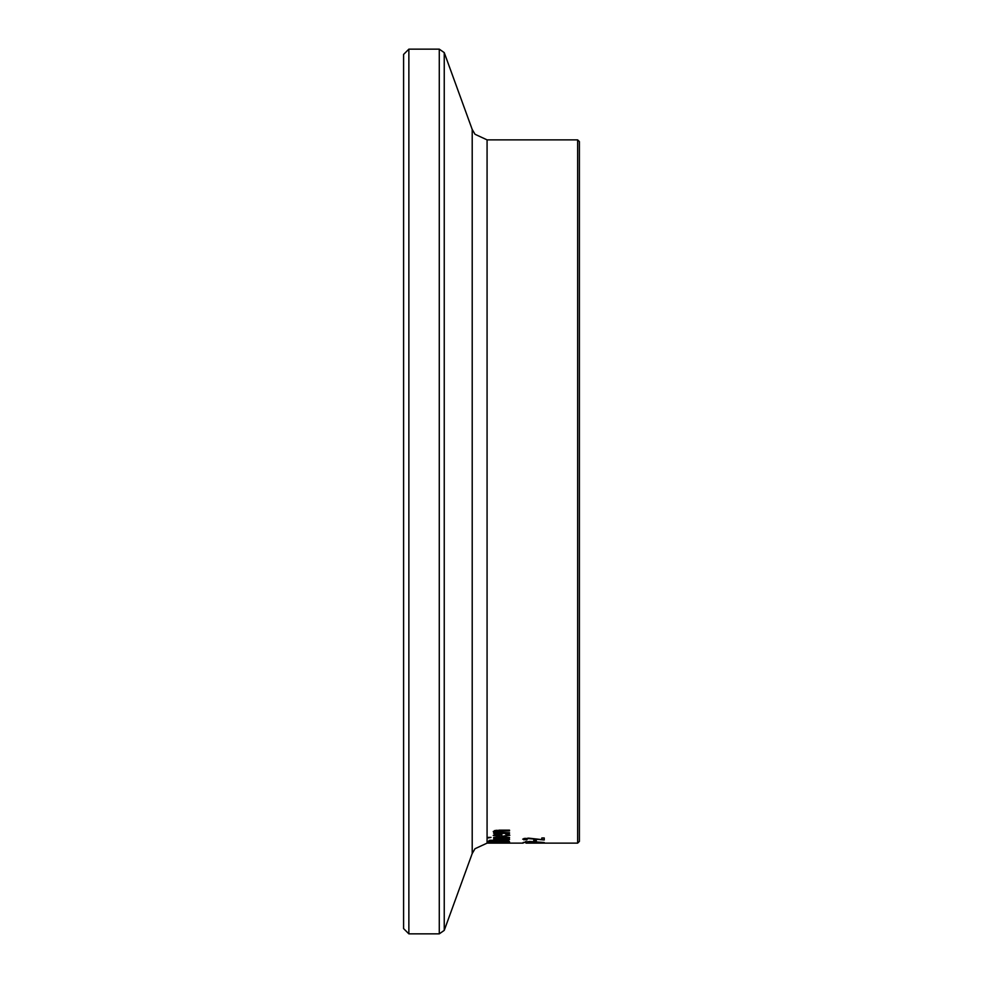 <?xml version="1.0" encoding="UTF-8"?>
<svg xmlns="http://www.w3.org/2000/svg" width="983" height="983" viewBox="0 0 983 983"><rect width="100%" height="100%" fill="white"/><g stroke="black" fill="none" stroke-linecap="round" stroke-linejoin="round"><path stroke-width="1.47" d="M544.25 837.971L544.25 839.974L528.657 838.597L525.143 839.175L526.974 839.912L522.698 839.138L528.498 838.118L541.805 839.605L541.805 837.971L544.25 837.971L541.805 838.204M523.964 839.912L523.964 838.462M525.143 839.175L525.143 838.278M503.026 839.937L507.793 840.219L509.513 841.583L488.416 841.583L489.264 840.354L503.026 839.937M499.315 840.957L507.117 841.301L503.149 840.318L499.315 840.957L499.315 840.109M507.117 841.067L507.117 840.133M490.8 841.018L496.98 841.301L493.552 840.44L490.8 841.018L490.8 840.133M496.98 840.957L496.98 840.305M509.513 837.43L493.675 837.43M509.513 837.897L493.675 837.897M507.523 842.836L490.394 842.836L507.523 842.517M490.824 843.045L498.959 842.32L509.956 842.836L490.824 842.923M509.01 834.358L507.547 834.739M501.871 835.108L499.831 835.083M507.547 835.292L505.631 834.075L508.53 834.075L509.87 835.28L501.674 836.902L493.233 835.427L494.99 834.42L501.871 834.014L501.871 836.373L507.547 835.292L507.547 834.075M495.42 834.702L494.572 834.518M495.42 835.452L499.831 836.373L499.831 834.604L495.42 835.452L495.42 834.334M496.648 834.813L496.648 834.174M495.678 841.952L487.47 841.903M495.678 842.099L487.47 842.148M509.513 830.144L509.513 830.881L509.513 830.144L499.229 830.144L493.233 831.495L495.432 832.724L495.432 830.905L494.437 830.598M509.513 830.881L495.764 831.679L495.764 830.328M495.764 831.679L497.681 832.724L509.513 832.724L509.513 833.375L493.675 833.375L495.432 832.724M493.675 833.375L493.675 832.724M509.513 833.375L509.513 832.724M509.513 839.568L493.675 839.568L496.034 839.175L496.034 838.266M496.034 839.175L493.675 838.45L496.415 838.266M496.415 838.524L509.513 839.175M488.268 837.934L491.045 837.393L488.268 837.393M529.505 841.448L544.25 842.505L523.153 842.505L529.505 841.448M525.573 842.148L533.99 842.32L525.573 841.571M526.065 843.131L577.648 843.131L579.405 841.374L579.405 141.626L577.648 139.869L577.648 843.131M523.153 843.131L487.076 843.131L487.076 139.869L577.648 139.869M536.3 840.342L536.3 841.264L533.732 841.264L533.732 840.342L536.3 840.342M403.595 491.5L403.595 928.579L408.867 933.85L408.867 49.15L403.595 54.421L403.595 906.977M501.674 836.902L501.674 835.108M500.482 830.881L500.482 830.144M496.943 831.016L496.943 830.217M439.278 491.5L439.278 933.85L444.242 930.385L444.242 52.615L439.278 49.15L439.278 491.5M444.242 52.615L472.209 129.461L472.209 853.539L444.242 930.385M408.867 933.85L439.278 933.85M408.867 49.15L439.278 49.15M472.209 853.539L475.01 848.722L487.076 843.131M472.209 129.461L475.01 134.278L487.076 139.869"/></g></svg>
